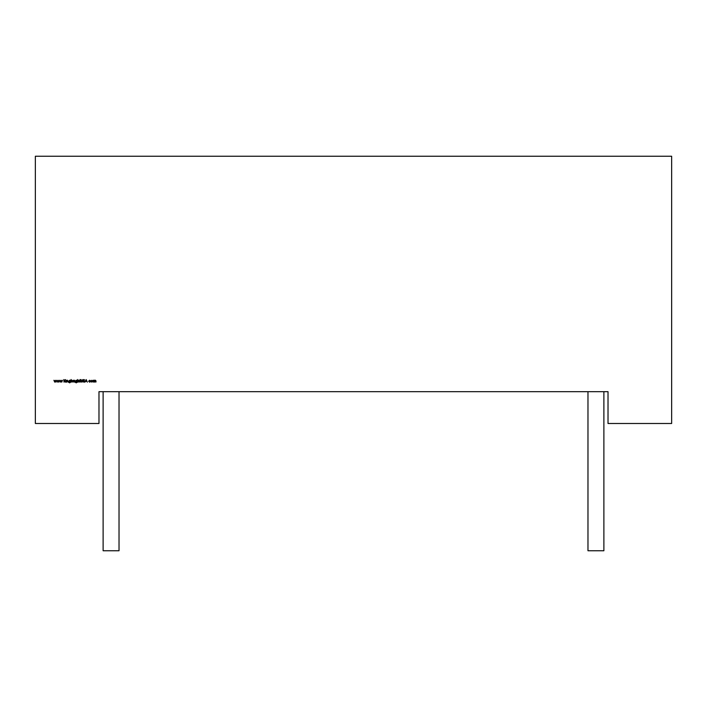 <?xml version="1.0" encoding="UTF-8"?>
<svg xmlns="http://www.w3.org/2000/svg" width="707" height="707" viewBox="0 0 707 707"><rect width="100%" height="100%" fill="white"/><g stroke="black" fill="none" stroke-linecap="round" stroke-linejoin="round"><path stroke-width="1.06" d="M587.977 391.678L587.977 550.753L603.884 550.753L603.884 391.678M119.023 391.678L119.023 550.753L103.116 550.753L103.116 391.678M90.911 381.206L91.875 380.242L92.838 381.206L91.875 382.169L90.911 381.206M84.61 381.506L83.886 382.195L83.117 381.639L84.389 381.506L83.276 380.119L83.903 379.526L84.584 379.951L83.506 380.11L84.61 381.506M79.75 380.278L80.077 379.526L80.633 380.278L80.306 382.133L79.75 380.278M76.206 380.242L77.178 380.278L77.107 382.319L76.232 382.849L75.278 382.266L76.206 382.62L76.948 381.78L76.206 382.133L75.251 381.197L76.206 380.242M71.336 381.789L71.107 379.526L71.336 380.613L72.096 380.242L73.06 381.206L72.087 382.169L71.336 381.789M66.794 382.133L66.573 380.278L67.51 380.242L68.199 382.133L67.465 380.472L66.794 382.133M57.594 382.133L56.781 380.278L57.576 381.612L58.186 380.278L58.822 381.612L59.618 380.278L58.84 382.133L58.204 380.799L57.594 382.133M98.98 391.678L98.98 423.493L35.35 423.493L35.35 156.247L671.65 156.247L671.65 423.493L608.02 423.493L608.02 391.678L98.98 391.678M54.722 382.133L53.909 380.278L54.704 381.612L55.314 380.278L55.95 381.612L56.746 380.278L55.968 382.133L55.332 380.799L54.722 382.133M60.466 382.133L59.653 380.278L60.449 381.612L61.058 380.278L61.695 381.612L62.49 380.278L61.712 382.133L61.067 380.799L60.466 382.133M64.028 382.133L63.798 379.588L64.028 380.56L65.415 379.588L64.16 380.728L65.512 382.133L64.028 380.905L64.028 382.133M66.016 382.133L65.786 380.278L66.016 382.133M69.622 380.242L70.585 380.278L70.514 382.319L69.639 382.849L68.694 382.266L69.622 382.62L70.355 381.78L69.613 382.133L68.659 381.197L69.622 380.242M73.687 382.133L73.457 380.278L74.138 380.242L73.687 382.133M74.756 382.133L74.535 380.278L74.756 382.133M77.929 382.133L77.699 379.526L77.929 380.622L78.636 380.242L79.325 381.188L79.096 382.133L78.592 380.472L77.929 382.133M81.137 381.665L81.093 379.588L81.915 381.939L82.719 379.588L82.719 381.126L81.932 382.195L81.137 381.665M84.937 382.133L86.183 379.588L87.359 382.133L86.731 381.32L85.574 381.32L84.937 382.133M88.631 381.223L89.665 380.242L90.523 380.675L89.656 380.472L88.852 381.197L89.656 381.939L90.523 381.736L89.648 382.169L88.631 381.223M93.518 382.133L93.297 380.278L95.436 380.242L96.064 381.126L95.843 382.133L95.401 380.472L94.57 382.133L94.128 380.472L93.518 382.133M70.355 381.197L69.639 380.472L68.888 381.206L69.622 381.904L70.355 381.197M71.336 381.197L72.087 381.939L72.839 381.206L72.087 380.472L71.336 381.197M76.948 381.197L76.232 380.472L75.481 381.206L76.215 381.904L76.948 381.197M86.608 381.055L86.166 380.083L85.697 381.055L86.608 381.055M92.608 381.214L91.875 380.472L91.141 381.214L91.875 381.939L92.608 381.214"/></g></svg>
